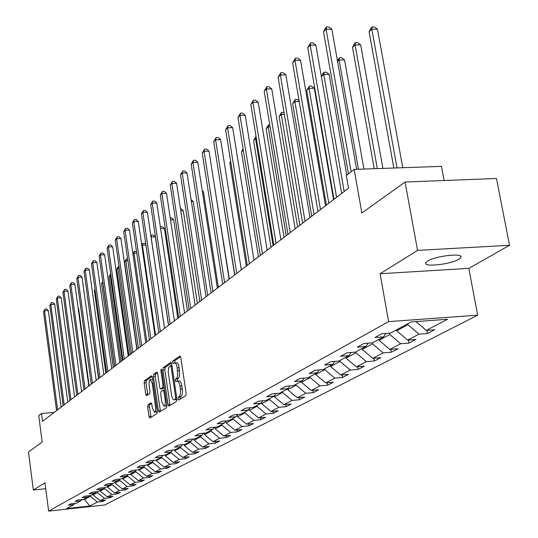 <?xml version="1.0" encoding="UTF-8"?>
<svg xmlns="http://www.w3.org/2000/svg" width="538" height="538" viewBox="0 0 538 538"><rect width="100%" height="100%" fill="white"/><g stroke="black" fill="none" stroke-linecap="round" stroke-linejoin="round"><path stroke-width="0.81" d="M178.038 398.954L178.636 400.07L185.751 395.659L186.121 393.244L180.795 357.568L179.941 356.008L172.893 360.884L172.644 362.565L173.229 363.648L174.507 362.854C175.711 362.854 176.612 364.515 177.204 367.837L177.688 375.632L176.921 377.985L175.583 379.048L175.334 380.716L175.926 381.812L177.19 381.065C178.408 381.079 179.322 382.76 179.921 386.123L180.364 389.082C180.802 392.996 180.412 395.544 179.194 396.728L178.286 397.293L178.038 398.954M177.399 381.052L179.107 380.911C180.331 380.917 181.245 382.605 181.844 385.961L182.288 388.92C182.725 392.827 182.335 395.376 181.111 396.56L180.203 397.125L180.035 399.209M180.593 356.721L174.803 360.736L174.642 362.841M174.729 362.841L176.417 362.706C177.627 362.706 178.529 364.36 179.12 367.683L179.605 375.477L178.838 377.831L177.5 378.886L177.352 381.052M458.82 259.242L460.911 257.393C463.924 252.719 435.524 255.826 427.602 261.058L425.672 262.833C422.942 267.447 450.629 264.427 458.82 259.242M147.95 404.791L147.634 407.044L148.992 416.493L149.779 418.033L156.948 413.587L157.278 411.308L152.335 377.259L151.46 375.793L144.473 380.655L144.157 382.915L145.791 394.26L146.565 395.773L149.631 393.742L149.961 391.469L148.986 383.93L149.503 380.366L150.237 379.586L152.335 383.628L155.738 408.49L155.361 411.059L154.487 412.182L152.355 408.066L151.817 404.347L151.03 402.814L147.95 404.791L149.786 404.63L149.463 406.883L151.057 417.253M417.562 250.378L380.104 273.741L468.813 268.375L509.533 245.288L417.562 250.378L405.067 182.019L361.859 212.981L354.179 169.423L346.317 175.563L348.53 188.199L42.529 421.321L41.513 413.52L38.743 415.679L42.172 442.122L28.467 451.94L33.336 490.01L45.737 488.719M380.104 273.741L388.591 321.623L48.635 511.1L44.963 482.761L33.336 490.01M168.024 404.576L168.858 406.156L176.525 401.395L176.888 399.028L171.683 363.87L170.849 362.33L163.276 367.575L162.933 369.922L168.024 404.576L169.907 404.415L170.149 405.363M166.572 407.596L159.161 412.189L158.347 410.635L153.391 376.526L153.72 374.219L156.881 372.047L157.681 373.56L159.705 387.454L160.519 388.994L162.678 387.582L163.021 385.248L160.896 370.702L161.198 369.034L161.763 370.104L166.914 405.269L166.572 407.596M405.067 182.019L496.493 178.488L509.533 245.288M388.591 321.623L477.67 315.181L104.688 504.98L48.635 511.1M102.765 500.347L102.913 501.456L105.663 500.037L100.055 500.643L104.48 498.336L110.129 497.724L112.96 496.265L107.284 496.87L111.83 494.496L117.546 493.884L120.458 492.378L114.708 492.996L119.389 490.555L125.179 489.936L128.178 488.39L122.355 489.002L127.17 486.493L133.041 485.875L136.121 484.274L130.223 484.899L135.186 482.31L141.124 481.685L144.305 480.044L138.327 480.669L143.438 478L149.456 477.374L152.731 475.679L146.679 476.312L151.945 473.561L158.044 472.929L161.42 471.187L155.287 471.819L160.714 468.981L166.901 468.349L170.378 466.554L164.164 467.186L169.759 464.26L176.027 463.628L179.618 461.772L173.317 462.404L179.1 459.391L185.455 458.753L189.161 456.836L182.772 457.475L188.737 454.361L195.18 453.716L199.006 451.738L192.53 452.377L198.697 449.163L205.234 448.517L209.188 446.466L202.618 447.112L208.993 443.789L215.624 443.137L219.712 441.025L213.048 441.671L219.639 438.228L226.364 437.582L230.594 435.39L223.835 436.042L230.661 432.478L237.48 431.826L241.865 429.566L234.998 430.218L242.066 426.526L248.993 425.874L253.532 423.527L246.565 424.179L253.889 420.36L260.917 419.701L265.617 417.273L258.549 417.925L266.142 413.964L273.284 413.305L278.159 410.783L270.977 411.442L278.852 407.327L286.108 406.667L291.166 404.051L283.869 404.71L292.053 400.44L299.417 399.781L304.676 397.064L297.265 397.723L305.766 393.285L313.25 392.626L318.711 389.801L311.179 390.46L320.016 385.847L327.622 385.188L333.304 382.249L325.651 382.901L334.844 378.106L342.578 377.447L348.496 374.387L340.715 375.047L350.292 370.043L358.153 369.391L364.313 366.203L356.405 366.855L366.385 361.644L374.381 360.991L380.81 357.669L372.76 358.321L383.17 352.881L391.308 352.235L398.012 348.765L389.821 349.411L400.702 343.735L408.981 343.089L415.982 339.465L407.649 340.11L419.015 334.179L427.441 333.54L434.765 329.747L426.278 330.386L447.576 319.276L411.126 321.926L390.554 333.069L381.886 333.721L374.932 337.521L383.54 336.869L385.934 333.412M102.913 501.456L97.331 502.062L89.765 506.016L66.678 508.531L73.935 504.597L68.279 505.209L70.868 503.797L76.551 503.185L80.794 500.885L75.064 501.503L77.728 500.044L83.484 499.425L87.842 497.065L82.045 497.684L84.782 496.191L90.613 495.565L95.098 493.131L89.227 493.756L92.045 492.216L97.95 491.591L102.57 489.089L96.618 489.715L99.523 488.127L105.502 487.502L110.263 484.92L104.231 485.552L107.223 483.918L113.283 483.285L118.185 480.629L112.079 481.261L115.159 479.58L121.299 478.941L126.356 476.204L120.162 476.843L123.337 475.101L129.564 474.462L134.776 471.638L128.501 472.283L131.776 470.488L138.084 469.842L143.464 466.93L137.103 467.576L140.485 465.726L146.881 465.081L152.436 462.068L145.986 462.72L149.477 460.81L155.966 460.158L161.703 457.051L155.159 457.704L158.764 455.733L165.348 455.074L171.272 451.866L164.635 452.519L168.367 450.481L175.045 449.822L181.171 446.506L174.44 447.159L178.293 445.054L185.065 444.395L191.407 440.958L184.574 441.617L188.569 439.432L195.442 438.773L202.006 435.215L195.065 435.881L199.201 433.615L206.182 432.955L212.981 429.27L205.94 429.936L210.224 427.596L217.305 426.93L224.353 423.11L217.204 423.776L221.643 421.348L228.838 420.682L236.148 416.721L228.885 417.387L233.492 414.865L240.802 414.199L248.388 410.09L241.004 410.756L245.792 408.14L253.216 407.474L261.098 403.204L253.593 403.877L258.57 401.153L266.115 400.487L274.306 396.049L266.68 396.721L271.851 393.89L279.525 393.224L288.038 388.611L280.285 389.277L285.665 386.338L293.466 385.665L302.336 380.864L294.447 381.529L300.056 378.47L307.985 377.797L317.225 372.8L309.202 373.466L315.046 370.272L323.116 369.606L332.746 364.387L324.589 365.053L330.675 361.724L338.893 361.059L348.94 355.611L340.635 356.277L346.997 352.8L355.362 352.134L365.853 346.452L357.4 347.111L364.051 343.473L372.565 342.814L383.54 336.869M97.27 491.665L97.391 492.539L93.027 494.899L92.946 494.301M93.027 494.899L100.055 500.643M97.391 492.539L104.48 498.336M80.794 500.885L81.749 499.614M104.507 487.603L104.641 488.625L100.155 491.046L100.075 490.441M100.155 491.046L107.284 496.87M104.641 488.625L111.83 494.496M87.842 497.065L88.831 495.754M111.944 483.427L112.106 484.59L107.492 487.085L107.405 486.466M107.492 487.085L114.708 492.996M112.106 484.59L119.389 490.555M95.098 493.131L96.114 491.786M119.604 479.116L119.786 480.441L115.031 483.01L114.95 482.384M115.031 483.01L122.355 489.002M119.786 480.441L127.17 486.493M102.57 489.089L103.612 487.697M126.356 476.204L127.486 474.677L127.694 476.164L122.798 478.807L122.711 478.174M122.798 478.807L130.223 484.899M127.694 476.164L135.186 482.31M110.263 484.92L111.332 483.487M135.657 470.454L135.845 471.759L130.801 474.482L130.707 473.844M130.801 474.482L138.327 480.669M135.845 471.759L143.438 478M118.185 480.629L119.288 479.15M144.076 466.103L144.238 467.219L139.039 470.03L138.945 469.378M139.039 470.03L146.679 476.312M144.238 467.219L151.945 473.561M152.765 461.631L152.893 462.545L147.533 465.437L147.439 464.778M147.533 465.437L155.287 471.819M152.893 462.545L160.714 468.981M134.776 471.638L135.946 470.064M161.723 457.024L161.824 457.717L156.296 460.703L156.202 460.03M156.296 460.703L164.164 467.186M161.824 457.717L169.759 464.26M143.464 466.93L144.675 465.303M170.936 452.048L171.037 452.734L165.334 455.82L165.227 455.087M165.334 455.82L173.317 462.404M171.037 452.734L179.1 459.391M152.436 462.068L153.68 460.387M180.452 446.896L180.553 447.596L174.662 450.777L174.527 449.876M174.662 450.777L182.772 457.475M180.553 447.596L188.737 454.361M161.703 457.051L162.987 455.309M190.277 441.57L190.385 442.283L184.299 445.572L184.137 444.482M184.299 445.572L192.53 452.377M190.385 442.283L198.697 449.163M171.272 451.866L172.597 450.064M200.439 436.062L200.546 436.789L194.252 440.192L194.063 438.907M194.252 440.192L202.618 447.112M200.546 436.789L208.993 443.789M181.171 446.506L182.543 444.637M210.943 430.373L211.057 431.106L204.548 434.623L204.326 433.13M204.548 434.623L213.048 441.671M211.057 431.106L219.639 438.228M191.407 440.958L192.826 439.021M221.817 424.482L221.932 425.228L215.193 428.873L214.938 427.152M215.193 428.873L223.835 436.042M221.932 425.228L230.661 432.478M202.006 435.215L203.472 433.211M233.075 418.382L233.196 419.142L226.216 422.915L225.92 420.958L224.353 423.11M226.216 422.915L234.998 430.218M233.196 419.142L242.066 426.526M212.981 429.27L214.494 427.192M244.743 412.061L244.864 412.834L237.635 416.742L237.366 415.033M237.635 416.742L246.565 424.179M244.864 412.834L253.889 420.36M256.834 405.511L256.962 406.298L249.464 410.346L249.242 408.907M249.464 410.346L258.549 417.925M256.962 406.298L266.142 413.964M236.148 416.721L237.776 414.475M269.383 398.712L269.511 399.512L261.737 403.715L261.549 402.572M261.737 403.715L270.977 411.442M269.511 399.512L278.852 407.327M248.388 410.09L250.069 407.757M282.41 391.657L282.544 392.471L274.467 396.836L274.333 396.008M274.467 396.836L283.869 404.71M282.544 392.471L292.053 400.44M261.098 403.204L262.84 400.776M295.94 384.327L296.082 385.154L287.689 389.694L287.554 388.873M287.689 389.694L297.265 397.723M296.082 385.154L305.766 393.285M274.306 396.049L276.115 393.52M310.016 376.701L310.15 377.548L301.428 382.262L301.287 381.429M301.428 382.262L311.179 390.46M310.15 377.548L320.016 385.847M288.038 388.611L289.921 385.968M324.649 368.772L324.797 369.633L315.719 374.542L315.577 373.688M315.719 374.542L325.651 382.901M324.797 369.633L334.844 378.106M302.336 380.864L304.286 378.113M339.895 360.514L340.043 361.395L330.588 366.506L330.44 365.638M330.588 366.506L340.715 375.047M340.043 361.395L350.292 370.043M317.225 372.8L319.256 369.922M355.786 351.906L355.941 352.8L346.082 358.133L345.927 357.245M346.082 358.133L356.405 366.855M355.941 352.8L366.385 361.644M332.746 364.387L334.858 361.381M372.336 342.834L372.518 343.843L362.229 349.404L362.074 348.496M362.229 349.404L372.76 358.321M372.518 343.843L383.17 352.881M348.94 355.611L351.146 352.471M389.586 333.143L389.821 334.488L379.082 340.292L378.92 339.37M379.082 340.292L389.821 349.411M389.821 334.488L400.702 343.735M365.853 346.452L368.153 343.157M407.737 323.762L407.912 324.71L396.688 330.776L396.519 329.841M396.688 330.776L407.649 340.11M407.912 324.71L419.015 334.179M415.955 321.576L426.278 330.386M444.119 180.512L441.456 166.363L354.179 169.423M468.813 268.375L477.67 315.181M54.224 412.411L41.513 413.52M84.527 498.86L84.607 499.452L90.337 496.352L90.236 495.606M81.635 499.768L84.607 499.452L89.765 506.016M90.337 496.352L97.331 502.062M73.935 504.597L74.869 503.366M426.863 330.345L427.441 333.54M408.436 340.05L408.981 343.089M390.796 349.337L391.308 352.235M373.903 358.227L374.381 360.991M357.696 366.748L358.153 369.391M342.155 374.925L342.578 377.447M327.218 382.767L327.622 385.188M312.86 390.312L313.25 392.626M299.054 397.562L299.417 399.781M285.759 404.536L286.108 406.667M272.954 411.261L273.284 413.305M260.607 417.737L260.917 419.701M248.697 423.978L248.993 425.874M237.197 430.003L237.48 431.826M226.094 435.827L226.364 437.582M215.361 441.449L215.624 443.137M204.985 446.883L205.234 448.517M194.944 452.142L195.18 453.716M185.227 457.226L185.455 458.753M175.812 462.155L176.027 463.628M166.693 466.93L166.901 468.349M157.849 471.557L158.044 472.929M149.268 476.043L149.456 477.374M140.943 480.394L141.124 481.685M132.859 484.617L133.041 485.875M125.011 488.719L125.179 489.936M117.385 492.707L117.546 493.884M109.974 496.581L110.129 497.724M171.481 363.042L165.159 367.42L164.816 369.774L169.907 404.415M175.401 399.102L175.657 397.447L171.097 366.634L170.519 365.551L168.724 367.447L168.212 371.691L171.481 394.757C172.073 398.1 172.974 399.781 174.184 399.808L176.874 398.974M175.899 399.66L174.467 399.694M176.908 399.189L176.37 399.526M157.486 372.747L155.576 374.071L155.247 376.378L160.445 411.409M162.234 388.819L164.325 387.575M161.824 401.926L164.016 406.103C165.139 405.423 165.522 403.325 165.153 399.801L163.976 391.778L163.075 390.265L160.996 391.63L160.654 393.944L161.824 401.926M165.738 405.948L166.834 404.684M151.602 403.46L149.786 404.63M156.195 412.034L157.217 410.877M152.678 379.606L150.398 379.579M152.146 376.445L146.302 380.5L145.98 382.767L147.822 394.953M402.78 167.721L377.447 29.18L371.805 29.186L369.081 31.755L393.836 168.031M397.064 167.923L371.805 29.186L372.121 26.9L374.374 26.9L377.447 29.18M369.081 31.755L371.032 27.929L372.121 26.9M356.62 169.335L331.865 29.24L326.102 29.247L351.166 171.777M323.506 31.843L325.47 27.976L326.505 26.94L326.102 29.247L323.506 31.843L348.436 173.909M326.505 26.94L328.812 26.934L331.865 29.24M382.915 168.414L360.655 44.883L355.107 44.91L352.498 47.371L374.219 168.724M377.306 168.616L355.107 44.91L355.45 42.643L357.662 42.636L360.655 44.883M352.498 47.371L354.401 43.632L355.45 42.643M363.944 169.08L344.555 59.933L339.108 59.98L337.555 61.44M358.442 169.275L339.108 59.98L339.471 57.734L341.643 57.714L344.555 59.933M337.427 60.72L339.471 57.734M341.691 193.411L315.873 45.111L310.204 45.145L336.58 197.305M307.723 47.626L310.634 42.852L310.204 45.145L307.723 47.626L333.95 199.309M310.634 42.852L312.901 42.838L315.873 45.111M325.51 205.738L300.547 60.317L294.985 60.364L320.48 209.571M292.605 62.744L295.429 58.097L294.985 60.364L292.605 62.744L317.965 211.488M295.429 58.097L297.655 58.077L300.547 60.317M346.781 175.2L329.121 74.372L323.762 74.439L321.368 76.685M344.185 191.508L323.762 74.439L324.138 72.206L326.284 72.186L329.121 74.372M321.368 76.678L323.177 73.114L324.138 72.206M333.547 199.611L314.293 88.232L309.027 88.313L306.721 90.485L326.398 205.059M328.805 203.223L309.027 88.313L309.424 86.107L311.529 86.073L314.293 88.232M306.721 90.485L309.424 86.107M314.044 214.474L294.871 101.642L292.652 103.733L311.731 216.236M299.222 101.561L294.871 101.642L295.281 99.456L297.359 99.422L299.088 100.788M292.652 103.733L295.281 99.456M310.009 217.547L285.853 74.896L280.385 74.964L305.059 221.32M278.099 77.243L280.849 72.711L280.385 74.964L278.099 77.243L302.645 223.156M280.849 72.711L283.035 72.684L285.853 74.896M295.147 228.872L271.757 88.884L266.377 88.965L290.271 232.584M264.185 91.157L266.855 86.739L266.377 88.965L264.185 91.157L287.958 234.346M266.855 86.739L269.007 86.705L271.757 88.884M280.883 239.74L258.213 102.321L252.927 102.422L276.081 243.398M250.816 104.527L253.418 100.209L252.927 102.422L250.816 104.527L273.855 245.086M253.418 100.209L255.53 100.176L258.213 102.321M299.854 225.287L281.26 114.466L279.121 116.47L297.628 226.975M284.353 114.399L281.26 114.466L281.69 112.301L284.03 112.503M279.121 116.47L281.69 112.301M267.178 250.177L245.194 115.24L239.995 115.347L262.45 253.781M237.971 117.378L240.499 113.162L239.995 115.347L237.971 117.378L260.311 255.409M240.499 113.162L242.577 113.121L245.194 115.24M286.203 235.684L268.159 126.8L266.108 128.737L284.064 237.312M270.096 126.753L268.159 126.8L268.603 124.655L269.74 124.628M266.108 128.737L268.603 124.655M254.01 260.21L232.672 127.661L227.554 127.788L249.35 263.761M225.604 129.739L228.072 125.623L227.554 127.788L225.604 129.739L247.292 265.321M228.072 125.623L230.116 125.576L232.672 127.661M273.069 245.684L255.543 138.683L253.566 140.546L271.011 247.258M256.411 138.656L255.543 138.683L256.068 136.558M253.566 140.546L256.001 136.558M241.333 269.861L220.62 139.624L215.583 139.759L236.747 273.365M213.707 141.635L216.108 137.614L215.583 139.759L213.707 141.635L234.77 274.864M216.108 137.614L218.119 137.56L220.62 139.624M243.284 150.223L241.481 151.924L258.435 256.834M241.481 151.924L243.055 148.811M229.134 279.155L209.006 151.144L204.05 151.292L224.608 282.605M202.241 153.101L204.581 149.167L204.05 151.292L202.241 153.101L222.712 284.057M204.581 149.167L206.565 149.113L209.006 151.144M230.768 162.012L229.827 162.9L246.317 266.068M229.827 162.9L230.654 161.272M217.386 288.112L197.809 162.254L192.934 162.409L212.92 291.509M191.185 164.157L193.472 160.311L192.934 162.409L191.185 164.157L211.091 292.907M193.472 160.311L195.422 160.243L197.809 162.254M218.724 173.357L234.622 274.979M206.054 296.741L187.009 172.967L182.207 173.135L201.656 300.09M180.519 174.816L182.752 171.05L182.207 173.135L180.519 174.816L199.887 301.441M182.752 171.05L184.675 170.99L187.009 172.967M229.356 278.987L213.848 181.938M195.126 305.066L176.585 183.31L171.851 183.485L190.788 308.375M170.23 185.112L172.409 181.427L171.851 183.485L170.23 185.112L189.08 309.673M172.409 181.427L174.299 181.36L176.585 183.31M218.341 287.379L203.472 191.858L202.422 191.898M202.254 190.822L203.472 191.858M184.574 313.109L166.518 193.303L161.857 193.485L180.297 316.364M160.284 195.052L162.415 191.441L161.857 193.485L160.284 195.052L178.65 317.622M162.415 191.441L164.278 191.373L166.518 193.303M207.702 295.49L193.209 201.454L191.407 201.528M191.118 199.672L193.209 201.454M174.379 320.87L156.787 202.954L152.193 203.149L170.163 324.084M150.674 204.662L152.758 201.125L152.193 203.149L150.674 204.662L168.569 325.295M152.758 201.125L154.594 201.051L156.787 202.954M197.406 303.331L183.283 210.741L180.781 210.849M180.486 208.905L181.118 208.879L183.283 210.741M164.534 328.375L147.378 212.295L142.852 212.49L160.371 331.543M141.38 213.956L143.417 210.486L142.852 212.49L141.38 213.956L158.831 332.719M143.417 210.486L145.226 210.412L147.378 212.295M187.453 310.91L173.673 219.726L170.519 219.867M170.23 217.944L171.555 217.883L173.673 219.726M155.005 335.631L138.273 221.326L133.807 221.528L150.902 338.758M132.388 222.947L134.379 219.544L133.807 221.528L132.388 222.947L149.409 339.895M134.379 219.544L136.168 219.464L138.273 221.326M177.816 318.254L164.372 228.428L160.613 228.603M160.358 226.875L162.288 226.606L164.372 228.428M160.559 226.686L160.411 227.231M145.791 342.652L129.463 230.069L125.058 230.277L141.736 345.739M123.686 231.649L125.636 228.314L125.058 230.277L123.686 231.649L140.297 346.835M125.636 228.314L127.392 228.233L129.463 230.069M168.488 325.362L155.354 236.855L151.043 237.097M164.574 328.341L151.084 237.063L151.608 235.14L153.317 235.052L155.354 236.855M150.882 235.994L151.608 235.14M136.867 349.451L120.929 238.536L116.585 238.751L132.873 352.498M115.253 240.082L117.163 236.807L116.585 238.751L115.253 240.082L131.474 353.56M117.163 236.807L118.898 236.727L120.929 238.536M155.576 335.194L142.402 245.234L141.85 245.758M145.953 245.059L142.402 245.234L142.933 243.331L144.614 243.243L145.845 244.333M141.756 245.099L142.933 243.331M128.226 356.028L112.657 246.747L108.373 246.962L124.278 359.041M107.082 248.253L108.952 245.039L108.373 246.962L107.082 248.253L122.926 360.07M108.952 245.039L110.66 244.951L112.657 246.747M146.861 341.838L133.989 253.163L132.953 254.138M136.766 253.015L133.989 253.163L134.52 251.273L136.544 251.515M132.92 253.902L134.52 251.273M119.853 362.41L104.641 254.703L100.411 254.925L115.952 365.383M99.16 256.175L100.989 253.021L100.411 254.925L99.16 256.175L114.648 366.378M100.989 253.021L102.677 252.934L104.641 254.703M138.407 348.274L125.825 260.849L124.534 262.06L137.076 349.29M127.883 260.742L125.825 260.849L126.356 258.986L127.614 258.913M124.534 262.06L126.356 258.986M111.736 368.597L96.86 262.416L92.691 262.645L107.882 371.529M91.473 263.862L93.269 260.762L92.691 262.645L91.473 263.862L106.618 372.498M93.269 260.762L94.937 260.668L96.86 262.416M130.203 354.522L117.896 268.314L116.652 269.491L128.912 355.51M119.275 268.24L117.896 268.314L118.434 266.465L119.019 266.431M116.652 269.491L118.434 266.465M103.861 374.596L89.315 269.908L85.199 270.137L100.055 377.494M84.015 271.313L85.777 268.267L85.199 270.137L84.015 271.313L98.824 378.429M85.777 268.267L87.425 268.18L89.315 269.908M122.247 360.588L110.203 275.564L108.992 276.707L120.989 361.549M110.942 275.523L110.203 275.564L110.707 273.842M108.992 276.707L110.7 273.768M96.215 380.42L81.984 277.178L77.923 277.413L92.462 383.278M76.779 278.556L78.508 275.564L77.923 277.413L76.779 278.556L91.265 384.193M78.508 275.564L80.128 275.469L81.984 277.178M114.513 366.479L102.724 282.605L101.547 283.714L113.296 367.407M101.547 283.714L102.704 281.408M88.797 386.069L74.869 284.239L70.861 284.474L85.085 388.9M69.745 285.591L71.44 282.645L70.861 284.474L69.745 285.591L83.928 389.781M71.44 282.645L73.04 282.551L74.869 284.239M95.091 289.794L94.318 290.527L105.818 373.103M94.318 290.527L95.004 289.162M81.588 391.563L67.949 291.098L63.995 291.34L77.923 394.354M62.912 292.423L64.573 289.525L63.995 291.34L62.912 292.423L76.793 395.215M64.573 289.525L66.161 289.431L67.949 291.098M87.553 296.895L98.548 378.644M87.284 297.144L87.526 296.673M74.587 396.896L61.231 297.77L57.324 298.012L70.962 399.653M56.268 299.061L57.902 296.216L57.324 298.012L56.268 299.061L69.866 400.494M57.902 296.216L59.462 296.122L61.231 297.77M67.781 402.081L54.694 304.259L50.834 304.501L64.204 404.811M49.812 305.523L51.413 302.719L50.834 304.501L49.812 305.523L63.134 405.625M51.413 302.719L52.959 302.625L54.694 304.259M89.167 385.786L78.609 308.617L78.205 308.644M78.144 308.187L78.609 308.617M61.157 407.125L48.333 310.567L44.52 310.809L57.62 409.821M43.524 311.805L45.105 309.047L44.52 310.809L43.524 311.805L56.584 410.615M45.105 309.047L46.624 308.953L48.333 310.567M181.111 396.56L179.194 396.728M182.288 388.92L180.364 389.082M181.844 385.961L179.921 386.123M177.5 378.886L175.583 379.048M178.394 378.295L176.477 378.456M179.564 370.621L177.641 370.776M179.12 367.683L177.204 367.837M174.803 360.736L172.893 360.884M180.203 397.125L178.286 397.293M164.816 369.774L162.933 369.922M165.159 367.42L163.276 367.575M176.639 397.36L175.657 397.447M172.079 366.553L171.097 366.634M171.918 365.463L170.633 365.564M160.21 410.474L158.347 410.635M155.247 376.378L153.391 376.526M155.576 374.071L153.72 374.219M162.476 388.799L160.606 388.954M164.305 387.447L162.678 387.582M163.969 385.174L163.021 385.248M161.837 370.628L160.896 370.702M166.101 399.721L165.153 399.801M164.931 391.698L163.976 391.778M164.695 390.131L163.317 390.245M156.497 405.928L155.583 406.008M153.249 383.547L152.335 383.628M147.62 394.105L145.791 394.26M145.98 382.767L144.157 382.915M146.302 380.5L144.473 380.655M150.828 416.331L148.992 416.493M149.463 406.883L147.634 407.044M460.696 256.256L460.911 257.393M171.911 365.443L170.566 365.544M176.087 399.64L174.184 399.808M162.389 388.833L160.519 388.994M165.886 405.934L164.016 406.103M164.695 390.097L163.222 390.225M156.336 412.021L154.487 412.182"/></g></svg>
